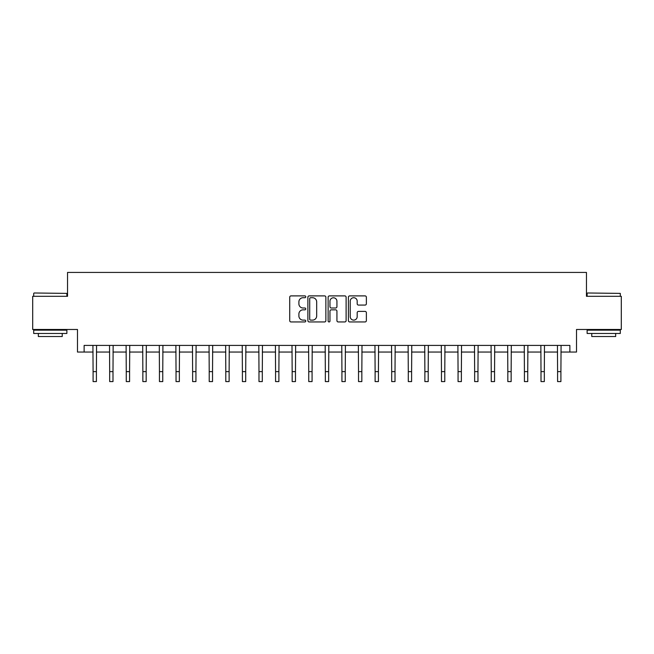 <?xml version="1.0" encoding="UTF-8"?>
<svg xmlns="http://www.w3.org/2000/svg" width="654" height="654" viewBox="0 0 654 654"><rect width="100%" height="100%" fill="white"/><g stroke="black" fill="none" stroke-linecap="round" stroke-linejoin="round"><path stroke-width="0.98" d="M305.77 296.802A0.916 0.916 0 0 0 304.854 295.894L291.014 295.894A1.3 1.3 0 0 0 289.714 297.194L289.714 320.64A1.3 1.3 0 0 0 291.014 321.948L304.854 321.948A0.916 0.916 0 0 0 305.77 321.032A0.916 0.916 0 0 0 304.854 320.117L303.064 320.117A4.169 4.169 0 0 1 298.894 315.956L298.894 314.002A4.169 4.169 0 0 1 303.064 309.832L304.854 309.832A0.916 0.916 0 0 0 305.77 308.917A0.916 0.916 0 0 0 304.854 308.009L303.064 308.009A4.169 4.169 0 0 1 298.894 303.84L298.894 301.886A4.169 4.169 0 0 1 303.064 297.717L304.854 297.717A0.916 0.916 0 0 0 305.77 296.802M365.071 305.075A1.3 1.3 0 0 0 366.371 303.775L366.371 297.194A1.3 1.3 0 0 0 365.071 295.894L349.702 295.894A1.3 1.3 0 0 0 348.394 297.194L348.394 320.64A1.3 1.3 0 0 0 349.702 321.948L365.071 321.948A1.3 1.3 0 0 0 366.371 320.64L366.371 312.694A1.3 1.3 0 0 0 365.071 311.394L358.49 311.394A1.3 1.3 0 0 0 357.19 312.694L357.19 316.634A3.483 3.483 0 0 1 353.708 320.117A3.483 3.483 0 0 1 350.217 316.634L350.217 301.2A3.483 3.483 0 0 1 353.708 297.717A3.483 3.483 0 0 1 357.19 301.2L357.19 303.775A1.3 1.3 0 0 0 358.49 305.075L365.071 305.075M84.129 352.048L84.129 345.418L569.871 345.418L569.871 352.048L576.509 352.048L576.509 329.485L621.3 329.485L621.3 296.311L586.458 296.311L586.458 272.424L67.542 272.424L67.542 296.311L32.7 296.311L32.7 329.485L77.491 329.485L77.491 352.048L93.089 352.048M325.864 297.194A1.3 1.3 0 0 0 324.556 295.894L309.187 295.894A1.3 1.3 0 0 0 307.887 297.194L307.887 320.64A1.3 1.3 0 0 0 309.187 321.948L324.556 321.948A1.3 1.3 0 0 0 325.864 320.64L325.864 297.194M329.444 295.894L344.813 295.894A1.3 1.3 0 0 1 346.113 297.194L346.113 320.64A1.3 1.3 0 0 1 344.813 321.948L338.232 321.948A1.3 1.3 0 0 1 336.933 320.64L336.933 311.132A1.3 1.3 0 0 0 335.633 309.832L331.267 309.832A1.3 1.3 0 0 0 329.968 311.132L329.968 321.032A0.916 0.916 0 0 1 329.052 321.948A0.916 0.916 0 0 1 328.136 321.032L328.136 297.194A1.3 1.3 0 0 1 329.444 295.894M96.408 352.048L109.676 352.048M112.995 352.048L126.263 352.048M129.582 352.048L142.858 352.048M146.169 352.048L159.445 352.048M162.764 352.048L176.032 352.048M179.351 352.048L192.628 352.048M195.938 352.048L209.215 352.048M212.534 352.048L225.802 352.048M229.121 352.048L242.397 352.048M245.708 352.048L258.984 352.048M262.303 352.048L275.571 352.048M278.89 352.048L292.158 352.048M295.477 352.048L308.753 352.048M312.072 352.048L325.34 352.048M328.66 352.048L341.928 352.048M345.247 352.048L358.523 352.048M361.842 352.048L375.11 352.048M378.429 352.048L391.697 352.048M395.016 352.048L408.292 352.048M411.603 352.048L424.879 352.048M428.198 352.048L441.466 352.048M444.785 352.048L458.062 352.048M461.372 352.048L474.649 352.048M477.968 352.048L491.236 352.048M494.555 352.048L507.831 352.048M511.142 352.048L524.418 352.048M527.737 352.048L541.005 352.048M544.324 352.048L557.592 352.048M560.911 352.048L569.871 352.048M310.617 297.717A0.916 0.916 0 0 0 309.71 298.625L309.71 319.209A0.916 0.916 0 0 0 310.617 320.117L312.506 320.117A4.169 4.169 0 0 0 316.675 315.956L316.675 301.886A4.169 4.169 0 0 0 312.506 297.717L310.617 297.717M336.933 301.265A3.483 3.483 0 0 0 333.45 297.783A3.483 3.483 0 0 0 329.968 301.265L329.968 306.701A1.3 1.3 0 0 0 331.267 308.009L335.633 308.009A1.3 1.3 0 0 0 336.933 306.701L336.933 301.265M92.925 345.418L93.089 371.627L96.408 371.627L96.563 345.418M93.089 371.627L93.089 381.576L96.408 381.576L96.408 371.627M109.52 345.418L109.676 371.627L112.995 371.627L113.15 345.418M109.676 371.627L109.676 381.576L112.995 381.576L112.995 371.627M126.108 345.418L126.263 371.627L129.582 371.627L129.737 345.418M126.263 371.627L126.263 381.576L129.582 381.576L129.582 371.627M142.695 345.418L142.858 371.627L146.169 371.627L146.333 345.418M142.858 371.627L142.858 381.576L146.169 381.576L146.169 371.627M159.29 345.418L159.445 371.627L162.764 371.627L162.92 345.418M159.445 371.627L159.445 381.576L162.764 381.576L162.764 371.627M34.09 292.992L66.871 293.393L34.09 292.992M50.284 333.466L33.697 333.466L33.697 330.156L66.871 330.156L66.871 333.466L50.284 333.466M62.228 333.466L62.228 336.524L38.341 336.524L38.341 333.466M587.521 292.992L620.303 293.393L587.521 292.992M603.716 333.466L587.129 333.466L587.129 330.156L620.303 330.156L620.303 333.466L603.716 333.466M615.659 333.466L615.659 336.524L591.772 336.524L591.772 333.466M175.877 345.418L176.032 371.627L179.351 371.627L179.507 345.418M176.032 371.627L176.032 381.576L179.351 381.576L179.351 371.627M192.464 345.418L192.628 371.627L195.938 371.627L196.102 345.418M192.628 371.627L192.628 381.576L195.938 381.576L195.938 371.627M209.059 345.418L209.215 371.627L212.534 371.627L212.689 345.418M209.215 371.627L209.215 381.576L212.534 381.576L212.534 371.627M225.646 345.418L225.802 371.627L229.121 371.627L229.276 345.418M225.802 371.627L225.802 381.576L229.121 381.576L229.121 371.627M242.233 345.418L242.397 371.627L245.708 371.627L245.871 345.418M242.397 371.627L242.397 381.576L245.708 381.576L245.708 371.627M258.829 345.418L258.984 371.627L262.303 371.627L262.458 345.418M258.984 371.627L258.984 381.576L262.303 381.576L262.303 371.627M275.416 345.418L275.571 371.627L278.89 371.627L279.045 345.418M275.571 371.627L275.571 381.576L278.89 381.576L278.89 371.627M292.003 345.418L292.158 371.627L295.477 371.627L295.641 345.418M292.158 371.627L292.158 381.576L295.477 381.576L295.477 371.627M308.59 345.418L308.753 371.627L312.072 371.627L312.228 345.418M308.753 371.627L308.753 381.576L312.072 381.576L312.072 371.627M325.185 345.418L325.34 371.627L328.66 371.627L328.815 345.418M325.34 371.627L325.34 381.576L328.66 381.576L328.66 371.627M341.772 345.418L341.928 371.627L345.247 371.627L345.41 345.418M341.928 371.627L341.928 381.576L345.247 381.576L345.247 371.627M358.359 345.418L358.523 371.627L361.842 371.627L361.997 345.418M358.523 371.627L358.523 381.576L361.842 381.576L361.842 371.627M374.955 345.418L375.11 371.627L378.429 371.627L378.584 345.418M375.11 371.627L375.11 381.576L378.429 381.576L378.429 371.627M391.542 345.418L391.697 371.627L395.016 371.627L395.171 345.418M391.697 371.627L391.697 381.576L395.016 381.576L395.016 371.627M408.129 345.418L408.292 371.627L411.603 371.627L411.767 345.418M408.292 371.627L408.292 381.576L411.603 381.576L411.603 371.627M424.724 345.418L424.879 371.627L428.198 371.627L428.354 345.418M424.879 371.627L424.879 381.576L428.198 381.576L428.198 371.627M441.311 345.418L441.466 371.627L444.785 371.627L444.941 345.418M441.466 371.627L441.466 381.576L444.785 381.576L444.785 371.627M457.898 345.418L458.062 371.627L461.372 371.627L461.536 345.418M458.062 371.627L458.062 381.576L461.372 381.576L461.372 371.627M474.493 345.418L474.649 371.627L477.968 371.627L478.123 345.418M474.649 371.627L474.649 381.576L477.968 381.576L477.968 371.627M491.08 345.418L491.236 371.627L494.555 371.627L494.71 345.418M491.236 371.627L491.236 381.576L494.555 381.576L494.555 371.627M507.668 345.418L507.831 371.627L511.142 371.627L511.305 345.418M507.831 371.627L507.831 381.576L511.142 381.576L511.142 371.627M524.263 345.418L524.418 371.627L527.737 371.627L527.892 345.418M524.418 371.627L524.418 381.576L527.737 381.576L527.737 371.627M540.85 345.418L541.005 371.627L544.324 371.627L544.48 345.418M541.005 371.627L541.005 381.576L544.324 381.576L544.324 371.627M557.437 345.418L557.592 371.627L560.911 371.627L561.075 345.418M557.592 371.627L557.592 381.576L560.911 381.576L560.911 371.627M33.697 296.311L33.697 293.393M41.259 330.156L41.259 329.485M59.31 330.156L59.31 329.485M66.871 296.311L66.871 293.393M587.129 296.311L587.129 293.393M594.69 330.156L594.69 329.485M612.741 330.156L612.741 329.485M620.303 296.311L620.303 293.393"/></g></svg>
